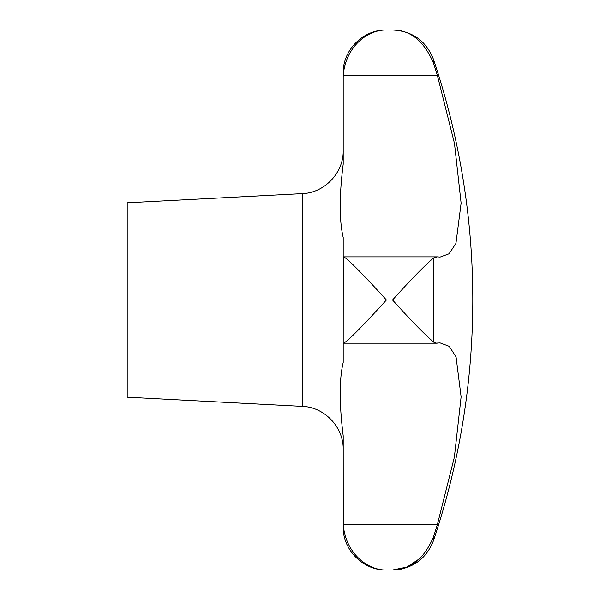 <?xml version="1.0" encoding="UTF-8"?>
<svg xmlns="http://www.w3.org/2000/svg" width="600" height="600" viewBox="0 0 600 600"><rect width="100%" height="100%" fill="white"/><g stroke="black" fill="none" stroke-linecap="round" stroke-linejoin="round"><path stroke-width="0.9" d="M343.2 257.085L343.2 237.51C339.218 220.267 339.218 195.825 343.2 164.167L343.2 73.2C342.608 50.115 363.322 29.407 386.4 30C368.325 29.46 345.645 46.013 343.245 75.42L343.657 70.98C348.368 43.935 369.12 29.693 386.4 30L392.558 30C410.287 29.843 423.938 40.898 433.507 63.15L437.377 75.42L454.485 143.46L461.115 203.167L455.947 243.39L449.085 253.778L440.1 257.085L437.377 256.86L433.507 257.985C423.938 266.25 410.287 280.26 392.558 300C410.287 319.74 423.938 333.75 433.507 342.015L435.982 343.14L440.1 342.915L449.22 346.335L456.053 356.888L461.115 396.862L454.373 457.17L437.377 524.58L433.507 536.85C423.938 559.102 410.287 570.158 392.558 570L406.92 567.09L420.3 558.21M435.982 343.14L437.377 343.14M435.982 529.02L437.377 524.58L343.245 524.58L343.2 435.832C339.218 403.635 339.218 379.185 343.2 362.49L343.2 343.058L343.657 343.14C348.368 341.093 369.12 319.02 386.4 300C368.325 280.035 345.645 256.155 343.245 256.86L343.2 343.058M434.347 342.562L433.545 342.045M302.257 406.373L302.257 193.627L127.2 202.8L127.2 397.2L302.257 406.373C324.517 407.01 343.733 427.252 343.2 449.513M437.377 256.86L343.245 256.86M433.507 342.015L433.56 257.947M434.347 257.438L435.12 257.085M433.95 64.545L433.597 63.427M433.507 536.85L433.507 540.548C426.158 559.125 412.5 568.942 392.558 570L386.4 570C368.325 570.54 345.645 553.987 343.245 524.58M343.245 343.14L343.657 343.14M343.2 435.832L343.2 526.8C342.608 549.885 363.322 570.592 386.4 570M343.2 73.2L343.2 77.325L343.245 75.42L437.377 75.42M392.558 30C412.507 31.065 426.158 40.883 433.507 59.453L433.507 63.15M433.507 540.548A756 756 0 0 0 433.507 59.453M436.68 343.2L343.395 343.2M302.257 193.627C324.517 192.99 343.733 172.748 343.2 150.488"/></g></svg>
